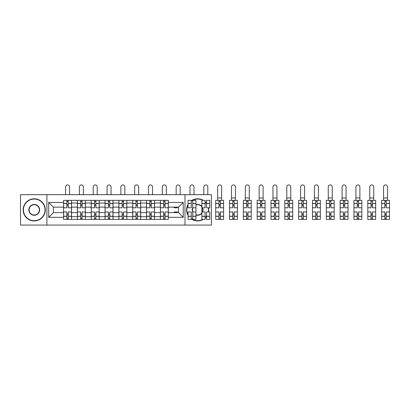 <?xml version="1.0" encoding="UTF-8"?>
<svg xmlns="http://www.w3.org/2000/svg" width="410" height="410" viewBox="0 0 410 410"><rect width="100%" height="100%" fill="white"/><g stroke="black" fill="none" stroke-linecap="round" stroke-linejoin="round"><path stroke-width="0.61" d="M184.992 225.075L211.401 225.075L211.401 194.673L20.5 194.673L20.5 225.075L184.992 225.075L184.992 194.673M77.398 219.401L77.398 203.052L71.55 203.052L71.55 219.401M71.55 203.052L71.55 200.346M77.398 203.052L77.398 200.346M85.377 200.346L85.377 219.401M91.225 219.401L91.225 200.346M99.199 200.346L99.199 219.401M105.052 219.401L105.052 200.346M113.027 200.346L113.027 219.401M118.874 219.401L118.874 200.346M126.854 200.346L126.854 219.401M132.702 219.401L132.702 200.346M140.681 200.346L140.681 219.401M146.529 219.401L146.529 200.346M154.503 200.346L154.503 219.401M160.356 219.401L160.356 200.346M160.356 212.621L154.503 212.621M146.529 212.621L140.681 212.621M132.702 212.621L126.854 212.621M118.874 212.621L113.027 212.621M105.052 212.621L99.199 212.621M91.225 212.621L85.377 212.621M77.398 212.621L71.55 212.621M160.356 207.127L154.503 207.127M146.529 207.127L140.681 207.127M132.702 207.127L126.854 207.127M118.874 207.127L113.027 207.127M105.052 207.127L99.199 207.127M91.225 207.127L85.377 207.127M77.398 207.127L71.55 207.127M53.382 212.621L63.57 212.621L63.57 207.127L53.382 207.127L53.382 212.621L48.682 217.32L48.682 202.427L63.57 202.427L63.57 207.127M168.331 207.127L168.331 212.621L178.524 212.621L178.524 207.127L168.331 207.127L168.331 200.346L63.57 200.346L63.57 202.427M168.331 202.427L183.219 202.427L183.219 217.32L168.331 217.32L168.331 212.621M63.57 212.621L63.57 219.401L168.331 219.401L168.331 217.32M63.57 217.32L48.682 217.32M46.909 225.075L46.909 194.673M68.27 218.074L66.85 218.074M66.85 201.679L68.27 201.679M82.097 218.074L80.678 218.074M80.678 201.679L82.097 201.679M95.919 218.074L94.505 218.074M94.505 201.679L95.919 201.679M109.747 218.074L108.332 218.074M108.332 201.679L109.747 201.679M123.574 218.074L122.154 218.074M122.154 201.679L123.574 201.679M137.401 218.074L135.982 218.074M135.982 201.679L137.401 201.679M151.223 218.074L149.809 218.074M149.809 201.679L151.223 201.679M165.051 218.074L163.631 218.074M163.631 201.679L165.051 201.679M48.682 202.427L53.382 207.127M178.524 212.621L183.219 217.32M178.524 207.127L183.219 202.427M71.504 219.401L71.504 207.793L68.27 207.793L68.27 200.346M66.85 200.346L66.85 207.793L63.617 207.793L63.617 200.346M69.556 194.673L69.556 186.919A1.994 1.994 0 0 0 67.563 184.925A1.994 1.994 0 0 0 65.569 186.919L65.569 194.673M71.504 207.793L71.504 200.346M63.617 219.401L63.617 211.96L66.85 211.96L66.85 219.401M68.27 219.401L68.27 211.96L71.504 211.96M66.85 205.84L68.27 205.84M63.617 211.96L63.617 207.793M68.27 213.907L66.85 213.907M68.27 218.248L66.85 218.248M66.85 215.06L68.27 215.06M68.27 204.687L66.85 204.687M66.85 201.5L68.27 201.5M85.331 219.401L85.331 207.793L82.097 207.793L82.097 200.346M80.678 200.346L80.678 207.793L77.444 207.793L77.444 200.346M83.379 194.673L83.379 186.919A1.994 1.994 0 0 0 81.385 184.925A1.994 1.994 0 0 0 79.391 186.919L79.391 194.673M85.331 207.793L85.331 200.346M77.444 219.401L77.444 211.96L80.678 211.96L80.678 219.401M82.097 219.401L82.097 211.96L85.331 211.96M80.678 205.84L82.097 205.84M77.444 211.96L77.444 207.793M82.097 213.907L80.678 213.907M82.097 218.248L80.678 218.248M80.678 215.06L82.097 215.06M82.097 204.687L80.678 204.687M80.678 201.5L82.097 201.5M99.158 219.401L99.158 207.793L95.919 207.793L95.919 200.346M94.505 200.346L94.505 207.793L91.271 207.793L91.271 200.346M97.206 194.673L97.206 186.919A1.994 1.994 0 0 0 95.212 184.925A1.994 1.994 0 0 0 93.219 186.919L93.219 194.673M99.158 207.793L99.158 200.346M91.271 219.401L91.271 211.96L94.505 211.96L94.505 219.401M95.919 219.401L95.919 211.96L99.158 211.96M94.505 205.84L95.919 205.84M91.271 211.96L91.271 207.793M95.919 213.907L94.505 213.907M95.919 218.248L94.505 218.248M94.505 215.06L95.919 215.06M95.919 204.687L94.505 204.687M94.505 201.5L95.919 201.5M112.981 219.401L112.981 207.793L109.747 207.793L109.747 200.346M108.332 200.346L108.332 207.793L105.093 207.793L105.093 200.346M111.033 194.673L111.033 186.919A1.994 1.994 0 0 0 109.039 184.925A1.994 1.994 0 0 0 107.046 186.919L107.046 194.673M112.981 207.793L112.981 200.346M105.093 219.401L105.093 211.96L108.332 211.96L108.332 219.401M109.747 219.401L109.747 211.96L112.981 211.96M108.332 205.84L109.747 205.84M105.093 211.96L105.093 207.793M109.747 213.907L108.332 213.907M109.747 218.248L108.332 218.248M108.332 215.06L109.747 215.06M109.747 204.687L108.332 204.687M108.332 201.5L109.747 201.5M126.808 219.401L126.808 207.793L123.574 207.793L123.574 200.346M122.154 200.346L122.154 207.793L118.92 207.793L118.92 200.346M124.86 194.673L124.86 186.919A1.994 1.994 0 0 0 122.867 184.925A1.994 1.994 0 0 0 120.868 186.919L120.868 194.673M126.808 207.793L126.808 200.346M118.92 219.401L118.92 211.96L122.154 211.96L122.154 219.401M123.574 219.401L123.574 211.96L126.808 211.96M122.154 205.84L123.574 205.84M118.92 211.96L118.92 207.793M123.574 213.907L122.154 213.907M123.574 218.248L122.154 218.248M122.154 215.06L123.574 215.06M123.574 204.687L122.154 204.687M122.154 201.5L123.574 201.5M140.635 219.401L140.635 207.793L137.401 207.793L137.401 200.346M135.982 200.346L135.982 207.793L132.748 207.793L132.748 200.346M138.683 194.673L138.683 186.919A1.994 1.994 0 0 0 136.689 184.925A1.994 1.994 0 0 0 134.695 186.919L134.695 194.673M140.635 207.793L140.635 200.346M132.748 219.401L132.748 211.96L135.982 211.96L135.982 219.401M137.401 219.401L137.401 211.96L140.635 211.96M135.982 205.84L137.401 205.84M132.748 211.96L132.748 207.793M137.401 213.907L135.982 213.907M137.401 218.248L135.982 218.248M135.982 215.06L137.401 215.06M137.401 204.687L135.982 204.687M135.982 201.5L137.401 201.5M34.235 220.688A10.814 10.814 0 0 0 45.049 209.874A10.814 10.814 0 0 0 34.235 199.06A10.814 10.814 0 0 0 23.426 209.874A10.814 10.814 0 0 0 34.235 220.688M34.235 198.794A11.08 11.08 0 0 1 45.315 209.874A11.08 11.08 0 0 1 34.235 220.954A11.08 11.08 0 0 1 23.16 209.874A11.08 11.08 0 0 1 34.235 198.794M34.235 215.281A5.407 5.407 0 0 1 28.833 209.874A5.407 5.407 0 0 1 34.235 204.467A5.407 5.407 0 0 1 39.642 209.874A5.407 5.407 0 0 1 34.235 215.281M34.235 204.733A5.14 5.14 0 0 0 29.095 209.874A5.14 5.14 0 0 0 34.235 215.014A5.14 5.14 0 0 0 39.375 209.874A5.14 5.14 0 0 0 34.235 204.733M191.285 218.602A10.814 10.814 0 0 0 202.781 219.401M205.113 217.715A10.814 10.814 0 0 0 206.527 216.07M208.275 211.96A10.814 10.814 0 0 0 208.275 207.793M206.527 203.683A10.814 10.814 0 0 0 205.113 202.033M202.781 200.346A10.814 10.814 0 0 0 191.285 201.146M191.285 200.818A11.08 11.08 0 0 1 203.319 200.346M205.113 201.669A11.08 11.08 0 0 1 206.527 203.227M208.546 207.793A11.08 11.08 0 0 1 208.546 211.96M206.527 216.521A11.08 11.08 0 0 1 205.113 218.079M203.319 219.401A11.08 11.08 0 0 1 191.285 218.93M201.874 213.267A5.407 5.407 0 0 1 195.939 214.999M192.705 212.016A5.407 5.407 0 0 1 192.705 207.732M195.939 204.754A5.407 5.407 0 0 1 201.874 206.481M201.874 206.927A5.14 5.14 0 0 0 195.939 205.036M192.966 207.793A5.14 5.14 0 0 0 192.966 211.96M195.939 214.717A5.14 5.14 0 0 0 201.874 212.826M188.052 215.378A11.08 11.08 0 0 1 188.052 204.375M202.653 207.793A5.407 5.407 0 0 1 202.653 211.96M188.052 204.928A10.814 10.814 0 0 0 188.052 214.82M202.366 211.96A5.14 5.14 0 0 0 202.366 207.793M154.462 219.401L154.462 207.793L151.223 207.793L151.223 200.346M149.809 200.346L149.809 207.793L146.57 207.793L146.57 200.346M152.51 194.673L152.51 186.919A1.994 1.994 0 0 0 150.516 184.925A1.994 1.994 0 0 0 148.522 186.919L148.522 194.673M154.462 207.793L154.462 200.346M146.57 219.401L146.57 211.96L149.809 211.96L149.809 219.401M151.223 219.401L151.223 211.96L154.462 211.96M149.809 205.84L151.223 205.84M146.57 211.96L146.57 207.793M151.223 213.907L149.809 213.907M151.223 218.248L149.809 218.248M149.809 215.06L151.223 215.06M151.223 204.687L149.809 204.687M149.809 201.5L151.223 201.5M168.284 219.401L168.284 207.793L165.051 207.793L165.051 200.346M163.631 200.346L163.631 207.793L160.397 207.793L160.397 200.346M166.337 194.673L166.337 186.919A1.994 1.994 0 0 0 164.343 184.925A1.994 1.994 0 0 0 162.35 186.919L162.35 194.673M168.284 207.793L168.284 200.346M160.397 219.401L160.397 211.96L163.631 211.96L163.631 219.401M165.051 219.401L165.051 211.96L168.284 211.96M163.631 205.84L165.051 205.84M160.397 211.96L160.397 207.793M165.051 213.907L163.631 213.907M165.051 218.248L163.631 218.248M163.631 215.06L165.051 215.06M165.051 204.687L163.631 204.687M163.631 201.5L165.051 201.5M177.458 207.127L177.458 207.793L174.224 207.793L174.224 207.127M180.164 194.673L180.164 186.919A1.994 1.994 0 0 0 178.171 184.925A1.994 1.994 0 0 0 176.172 186.919L176.172 194.673M174.224 212.621L174.224 211.96L177.458 211.96L177.458 212.621M195.939 216.347L192.705 216.347L192.705 219.401L195.939 219.401L195.939 207.793L192.705 207.793L192.705 200.346L195.939 200.346L195.939 203.406L192.705 203.406M191.285 207.793L188.052 207.793L188.052 200.346L191.285 200.346L191.285 207.793M193.986 194.673L193.986 186.919A1.994 1.994 0 0 0 191.993 184.925A1.994 1.994 0 0 0 189.999 186.919L189.999 194.673M191.285 211.96L191.285 219.401L188.052 219.401L188.052 211.96L191.285 211.96M195.939 207.793L195.939 203.406M192.705 216.347L192.705 211.96L195.939 211.96M209.766 203.406L209.766 207.793L206.527 207.793L206.527 200.346L209.766 200.346L209.766 203.406L206.527 203.406M205.113 207.793L201.874 207.793L201.874 200.346L205.113 200.346L205.113 207.793M207.814 194.673L207.814 186.919A1.994 1.994 0 0 0 205.82 184.925A1.994 1.994 0 0 0 203.826 186.919L203.826 194.673M201.874 211.96L205.113 211.96L205.113 219.401L201.874 219.401L201.874 207.793M209.766 216.224L209.766 219.401L206.527 219.401L206.527 211.96L209.766 211.96L209.766 216.224L206.527 216.224M218.935 219.401L215.701 219.401L215.701 211.96L218.935 211.96L218.935 219.401L223.588 219.401L223.588 207.793L220.354 207.793L220.354 200.346L215.701 200.346L215.701 207.793L218.935 207.793L218.935 203.524L215.701 203.524M221.641 186.919A1.994 1.994 0 0 0 219.647 184.925A1.994 1.994 0 0 0 217.654 186.919L217.654 197.953L221.641 197.953L221.641 186.919M223.588 207.793L223.588 200.346L220.354 200.346M218.935 200.346L218.935 203.524M220.354 219.401L220.354 211.96L223.588 211.96M218.935 205.84L220.354 205.84M215.701 211.96L215.701 207.793M220.354 213.907L218.935 213.907M220.354 218.248L218.935 218.248M218.935 215.06L220.354 215.06M220.354 204.687L218.935 204.687M218.935 201.5L220.354 201.5M217.654 200.346L217.654 197.953M221.641 200.346L221.641 197.953M232.762 219.401L229.528 219.401L229.528 211.96L232.762 211.96L232.762 219.401L237.416 219.401L237.416 207.793L234.182 207.793L234.182 200.346L229.528 200.346L229.528 207.793L232.762 207.793L232.762 203.524L229.528 203.524M235.468 186.919A1.994 1.994 0 0 0 233.469 184.925A1.994 1.994 0 0 0 231.476 186.919L231.476 197.953L235.468 197.953L235.468 186.919M237.416 207.793L237.416 200.346L234.182 200.346M232.762 200.346L232.762 203.524M234.182 219.401L234.182 211.96L237.416 211.96M232.762 205.84L234.182 205.84M229.528 211.96L229.528 207.793M234.182 213.907L232.762 213.907M234.182 218.248L232.762 218.248M232.762 215.06L234.182 215.06M234.182 204.687L232.762 204.687M232.762 201.5L234.182 201.5M231.476 200.346L231.476 197.953M235.468 200.346L235.468 197.953M246.589 219.401L243.355 219.401L243.355 211.96L246.589 211.96L246.589 219.401L251.243 219.401L251.243 207.793L248.004 207.793L248.004 200.346L243.355 200.346L243.355 207.793L246.589 207.793L246.589 203.524L243.355 203.524M249.29 186.919A1.994 1.994 0 0 0 247.297 184.925A1.994 1.994 0 0 0 245.303 186.919L245.303 197.953L249.29 197.953L249.29 186.919M251.243 207.793L251.243 200.346L248.004 200.346M246.589 200.346L246.589 203.524M248.004 219.401L248.004 211.96L251.243 211.96M246.589 205.84L248.004 205.84M243.355 211.96L243.355 207.793M248.004 213.907L246.589 213.907M248.004 218.248L246.589 218.248M246.589 215.06L248.004 215.06M248.004 204.687L246.589 204.687M246.589 201.5L248.004 201.5M245.303 200.346L245.303 197.953M249.29 200.346L249.29 197.953M260.417 219.401L257.178 219.401L257.178 211.96L260.417 211.96L260.417 219.401L265.065 219.401L265.065 207.793L261.831 207.793L261.831 200.346L257.178 200.346L257.178 207.793L260.417 207.793L260.417 203.524L257.178 203.524M263.117 186.919A1.994 1.994 0 0 0 261.124 184.925A1.994 1.994 0 0 0 259.13 186.919L259.13 197.953L263.117 197.953L263.117 186.919M265.065 207.793L265.065 200.346L261.831 200.346M260.417 200.346L260.417 203.524M261.831 219.401L261.831 211.96L265.065 211.96M260.417 205.84L261.831 205.84M257.178 211.96L257.178 207.793M261.831 213.907L260.417 213.907M261.831 218.248L260.417 218.248M260.417 215.06L261.831 215.06M261.831 204.687L260.417 204.687M260.417 201.5L261.831 201.5M259.13 200.346L259.13 197.953M263.117 200.346L263.117 197.953M274.239 219.401L271.005 219.401L271.005 211.96L274.239 211.96L274.239 219.401L278.892 219.401L278.892 207.793L275.658 207.793L275.658 200.346L271.005 200.346L271.005 207.793L274.239 207.793L274.239 203.524L271.005 203.524M276.945 186.919A1.994 1.994 0 0 0 274.951 184.925A1.994 1.994 0 0 0 272.957 186.919L272.957 197.953L276.945 197.953L276.945 186.919M278.892 207.793L278.892 200.346L275.658 200.346M274.239 200.346L274.239 203.524M275.658 219.401L275.658 211.96L278.892 211.96M274.239 205.84L275.658 205.84M271.005 211.96L271.005 207.793M275.658 213.907L274.239 213.907M275.658 218.248L274.239 218.248M274.239 215.06L275.658 215.06M275.658 204.687L274.239 204.687M274.239 201.5L275.658 201.5M272.957 200.346L272.957 197.953M276.945 200.346L276.945 197.953M288.066 219.401L284.832 219.401L284.832 211.96L288.066 211.96L288.066 219.401L292.719 219.401L292.719 207.793L289.486 207.793L289.486 200.346L284.832 200.346L284.832 207.793L288.066 207.793L288.066 203.524L284.832 203.524M290.767 186.919A1.994 1.994 0 0 0 288.773 184.925A1.994 1.994 0 0 0 286.78 186.919L286.78 197.953L290.767 197.953L290.767 186.919M292.719 207.793L292.719 200.346L289.486 200.346M288.066 200.346L288.066 203.524M289.486 219.401L289.486 211.96L292.719 211.96M288.066 205.84L289.486 205.84M284.832 211.96L284.832 207.793M289.486 213.907L288.066 213.907M289.486 218.248L288.066 218.248M288.066 215.06L289.486 215.06M289.486 204.687L288.066 204.687M288.066 201.5L289.486 201.5M286.78 200.346L286.78 197.953M290.767 200.346L290.767 197.953M301.893 219.401L298.659 219.401L298.659 211.96L301.893 211.96L301.893 219.401L306.547 219.401L306.547 207.793L303.308 207.793L303.308 200.346L298.659 200.346L298.659 207.793L301.893 207.793L301.893 203.524L298.659 203.524M304.594 186.919A1.994 1.994 0 0 0 302.601 184.925A1.994 1.994 0 0 0 300.607 186.919L300.607 197.953L304.594 197.953L304.594 186.919M306.547 207.793L306.547 200.346L303.308 200.346M301.893 200.346L301.893 203.524M303.308 219.401L303.308 211.96L306.547 211.96M301.893 205.84L303.308 205.84M298.659 211.96L298.659 207.793M303.308 213.907L301.893 213.907M303.308 218.248L301.893 218.248M301.893 215.06L303.308 215.06M303.308 204.687L301.893 204.687M301.893 201.5L303.308 201.5M300.607 200.346L300.607 197.953M304.594 200.346L304.594 197.953M315.715 219.401L312.481 219.401L312.481 211.96L315.715 211.96L315.715 219.401L320.369 219.401L320.369 207.793L317.135 207.793L317.135 200.346L312.481 200.346L312.481 207.793L315.715 207.793L315.715 203.524L312.481 203.524M318.421 186.919A1.994 1.994 0 0 0 316.428 184.925A1.994 1.994 0 0 0 314.434 186.919L314.434 197.953L318.421 197.953L318.421 186.919M320.369 207.793L320.369 200.346L317.135 200.346M315.715 200.346L315.715 203.524M317.135 219.401L317.135 211.96L320.369 211.96M315.715 205.84L317.135 205.84M312.481 211.96L312.481 207.793M317.135 213.907L315.715 213.907M317.135 218.248L315.715 218.248M315.715 215.06L317.135 215.06M317.135 204.687L315.715 204.687M315.715 201.5L317.135 201.5M314.434 200.346L314.434 197.953M318.421 200.346L318.421 197.953M329.543 219.401L326.309 219.401L326.309 211.96L329.543 211.96L329.543 219.401L334.196 219.401L334.196 207.793L330.962 207.793L330.962 200.346L326.309 200.346L326.309 207.793L329.543 207.793L329.543 203.524L326.309 203.524M332.249 186.919A1.994 1.994 0 0 0 330.255 184.925A1.994 1.994 0 0 0 328.256 186.919L328.256 197.953L332.249 197.953L332.249 186.919M334.196 207.793L334.196 200.346L330.962 200.346M329.543 200.346L329.543 203.524M330.962 219.401L330.962 211.96L334.196 211.96M329.543 205.84L330.962 205.84M326.309 211.96L326.309 207.793M330.962 213.907L329.543 213.907M330.962 218.248L329.543 218.248M329.543 215.06L330.962 215.06M330.962 204.687L329.543 204.687M329.543 201.5L330.962 201.5M328.256 200.346L328.256 197.953M332.249 200.346L332.249 197.953M343.37 219.401L340.136 219.401L340.136 211.96L343.37 211.96L343.37 219.401L348.023 219.401L348.023 207.793L344.789 207.793L344.789 200.346L340.136 200.346L340.136 207.793L343.37 207.793L343.37 203.524L340.136 203.524M346.071 186.919A1.994 1.994 0 0 0 344.077 184.925A1.994 1.994 0 0 0 342.083 186.919L342.083 197.953L346.071 197.953L346.071 186.919M348.023 207.793L348.023 200.346L344.789 200.346M343.37 200.346L343.37 203.524M344.789 219.401L344.789 211.96L348.023 211.96M343.37 205.84L344.789 205.84M340.136 211.96L340.136 207.793M344.789 213.907L343.37 213.907M344.789 218.248L343.37 218.248M343.37 215.06L344.789 215.06M344.789 204.687L343.37 204.687M343.37 201.5L344.789 201.5M342.083 200.346L342.083 197.953M346.071 200.346L346.071 197.953M357.197 219.401L353.958 219.401L353.958 211.96L357.197 211.96L357.197 219.401L361.851 219.401L361.851 207.793L358.612 207.793L358.612 200.346L353.958 200.346L353.958 207.793L357.197 207.793L357.197 203.524L353.958 203.524M359.898 186.919A1.994 1.994 0 0 0 357.904 184.925A1.994 1.994 0 0 0 355.911 186.919L355.911 197.953L359.898 197.953L359.898 186.919M361.851 207.793L361.851 200.346L358.612 200.346M357.197 200.346L357.197 203.524M358.612 219.401L358.612 211.96L361.851 211.96M357.197 205.84L358.612 205.84M353.958 211.96L353.958 207.793M358.612 213.907L357.197 213.907M358.612 218.248L357.197 218.248M357.197 215.06L358.612 215.06M358.612 204.687L357.197 204.687M357.197 201.5L358.612 201.5M355.911 200.346L355.911 197.953M359.898 200.346L359.898 197.953M371.019 219.401L367.785 219.401L367.785 211.96L371.019 211.96L371.019 219.401L375.673 219.401L375.673 207.793L372.439 207.793L372.439 200.346L367.785 200.346L367.785 207.793L371.019 207.793L371.019 203.524L367.785 203.524M373.725 186.919A1.994 1.994 0 0 0 371.732 184.925A1.994 1.994 0 0 0 369.738 186.919L369.738 197.953L373.725 197.953L373.725 186.919M375.673 207.793L375.673 200.346L372.439 200.346M371.019 200.346L371.019 203.524M372.439 219.401L372.439 211.96L375.673 211.96M371.019 205.84L372.439 205.84M367.785 211.96L367.785 207.793M372.439 213.907L371.019 213.907M372.439 218.248L371.019 218.248M371.019 215.06L372.439 215.06M372.439 204.687L371.019 204.687M371.019 201.5L372.439 201.5M369.738 200.346L369.738 197.953M373.725 200.346L373.725 197.953M384.846 219.401L381.613 219.401L381.613 211.96L384.846 211.96L384.846 219.401L389.5 219.401L389.5 207.793L386.266 207.793L386.266 200.346L381.613 200.346L381.613 207.793L384.846 207.793L384.846 203.524L381.613 203.524M387.553 186.919A1.994 1.994 0 0 0 385.554 184.925A1.994 1.994 0 0 0 383.56 186.919L383.56 197.953L387.553 197.953L387.553 186.919M389.5 207.793L389.5 200.346L386.266 200.346M384.846 200.346L384.846 203.524M386.266 219.401L386.266 211.96L389.5 211.96M384.846 205.84L386.266 205.84M381.613 211.96L381.613 207.793M386.266 213.907L384.846 213.907M386.266 218.248L384.846 218.248M384.846 215.06L386.266 215.06M386.266 204.687L384.846 204.687M384.846 201.5L386.266 201.5M383.56 200.346L383.56 197.953M387.553 200.346L387.553 197.953M146.529 203.052L140.681 203.052M132.702 203.052L126.854 203.052M118.874 203.052L113.027 203.052M105.052 203.052L99.199 203.052M91.225 203.052L85.377 203.052M160.356 203.052L154.503 203.052M146.529 216.7L140.681 216.7M132.702 216.7L126.854 216.7M118.874 216.7L113.027 216.7M105.052 216.7L99.199 216.7M91.225 216.7L85.377 216.7M77.398 216.7L71.55 216.7M160.356 216.7L154.503 216.7M71.504 203.406L68.27 203.406M66.85 203.406L63.617 203.406M66.85 203.524L63.617 203.524M66.85 216.224L63.617 216.224M66.85 216.347L63.617 216.347M71.504 216.347L68.27 216.347M71.504 203.524L68.27 203.524M71.504 216.224L68.27 216.224M85.331 203.406L82.097 203.406M80.678 203.406L77.444 203.406M80.678 203.524L77.444 203.524M80.678 216.224L77.444 216.224M80.678 216.347L77.444 216.347M85.331 216.347L82.097 216.347M85.331 203.524L82.097 203.524M85.331 216.224L82.097 216.224M99.158 203.406L95.919 203.406M94.505 203.406L91.271 203.406M94.505 203.524L91.271 203.524M94.505 216.224L91.271 216.224M94.505 216.347L91.271 216.347M99.158 216.347L95.919 216.347M99.158 203.524L95.919 203.524M99.158 216.224L95.919 216.224M112.981 203.406L109.747 203.406M108.332 203.406L105.093 203.406M108.332 203.524L105.093 203.524M108.332 216.224L105.093 216.224M108.332 216.347L105.093 216.347M112.981 216.347L109.747 216.347M112.981 203.524L109.747 203.524M112.981 216.224L109.747 216.224M126.808 203.406L123.574 203.406M122.154 203.406L118.92 203.406M122.154 203.524L118.92 203.524M122.154 216.224L118.92 216.224M122.154 216.347L118.92 216.347M126.808 216.347L123.574 216.347M126.808 203.524L123.574 203.524M126.808 216.224L123.574 216.224M140.635 203.406L137.401 203.406M135.982 203.406L132.748 203.406M135.982 203.524L132.748 203.524M135.982 216.224L132.748 216.224M135.982 216.347L132.748 216.347M140.635 216.347L137.401 216.347M140.635 203.524L137.401 203.524M140.635 216.224L137.401 216.224M154.462 203.406L151.223 203.406M149.809 203.406L146.57 203.406M149.809 203.524L146.57 203.524M149.809 216.224L146.57 216.224M149.809 216.347L146.57 216.347M154.462 216.347L151.223 216.347M154.462 203.524L151.223 203.524M154.462 216.224L151.223 216.224M168.284 203.406L165.051 203.406M163.631 203.406L160.397 203.406M163.631 203.524L160.397 203.524M163.631 216.224L160.397 216.224M163.631 216.347L160.397 216.347M168.284 216.347L165.051 216.347M168.284 203.524L165.051 203.524M168.284 216.224L165.051 216.224M191.285 203.406L188.052 203.406M191.285 203.524L188.052 203.524M191.285 216.224L188.052 216.224M191.285 216.347L188.052 216.347M195.939 203.524L192.705 203.524M195.939 216.224L192.705 216.224M205.113 203.406L201.874 203.406M205.113 203.524L201.874 203.524M205.113 216.224L201.874 216.224M205.113 216.347L201.874 216.347M209.766 216.347L206.527 216.347M209.766 203.524L206.527 203.524M223.588 203.406L220.354 203.406M218.935 203.406L215.701 203.406M218.935 216.224L215.701 216.224M218.935 216.347L215.701 216.347M223.588 216.347L220.354 216.347M223.588 203.524L220.354 203.524M223.588 216.224L220.354 216.224M237.416 203.406L234.182 203.406M232.762 203.406L229.528 203.406M232.762 216.224L229.528 216.224M232.762 216.347L229.528 216.347M237.416 216.347L234.182 216.347M237.416 203.524L234.182 203.524M237.416 216.224L234.182 216.224M251.243 203.406L248.004 203.406M246.589 203.406L243.355 203.406M246.589 216.224L243.355 216.224M246.589 216.347L243.355 216.347M251.243 216.347L248.004 216.347M251.243 203.524L248.004 203.524M251.243 216.224L248.004 216.224M265.065 203.406L261.831 203.406M260.417 203.406L257.178 203.406M260.417 216.224L257.178 216.224M260.417 216.347L257.178 216.347M265.065 216.347L261.831 216.347M265.065 203.524L261.831 203.524M265.065 216.224L261.831 216.224M278.892 203.406L275.658 203.406M274.239 203.406L271.005 203.406M274.239 216.224L271.005 216.224M274.239 216.347L271.005 216.347M278.892 216.347L275.658 216.347M278.892 203.524L275.658 203.524M278.892 216.224L275.658 216.224M292.719 203.406L289.486 203.406M288.066 203.406L284.832 203.406M288.066 216.224L284.832 216.224M288.066 216.347L284.832 216.347M292.719 216.347L289.486 216.347M292.719 203.524L289.486 203.524M292.719 216.224L289.486 216.224M306.547 203.406L303.308 203.406M301.893 203.406L298.659 203.406M301.893 216.224L298.659 216.224M301.893 216.347L298.659 216.347M306.547 216.347L303.308 216.347M306.547 203.524L303.308 203.524M306.547 216.224L303.308 216.224M320.369 203.406L317.135 203.406M315.715 203.406L312.481 203.406M315.715 216.224L312.481 216.224M315.715 216.347L312.481 216.347M320.369 216.347L317.135 216.347M320.369 203.524L317.135 203.524M320.369 216.224L317.135 216.224M334.196 203.406L330.962 203.406M329.543 203.406L326.309 203.406M329.543 216.224L326.309 216.224M329.543 216.347L326.309 216.347M334.196 216.347L330.962 216.347M334.196 203.524L330.962 203.524M334.196 216.224L330.962 216.224M348.023 203.406L344.789 203.406M343.37 203.406L340.136 203.406M343.37 216.224L340.136 216.224M343.37 216.347L340.136 216.347M348.023 216.347L344.789 216.347M348.023 203.524L344.789 203.524M348.023 216.224L344.789 216.224M361.851 203.406L358.612 203.406M357.197 203.406L353.958 203.406M357.197 216.224L353.958 216.224M357.197 216.347L353.958 216.347M361.851 216.347L358.612 216.347M361.851 203.524L358.612 203.524M361.851 216.224L358.612 216.224M375.673 203.406L372.439 203.406M371.019 203.406L367.785 203.406M371.019 216.224L367.785 216.224M371.019 216.347L367.785 216.347M375.673 216.347L372.439 216.347M375.673 203.524L372.439 203.524M375.673 216.224L372.439 216.224M389.5 203.406L386.266 203.406M384.846 203.406L381.613 203.406M384.846 216.224L381.613 216.224M384.846 216.347L381.613 216.347M389.5 216.347L386.266 216.347M389.5 203.524L386.266 203.524M389.5 216.224L386.266 216.224"/></g></svg>
